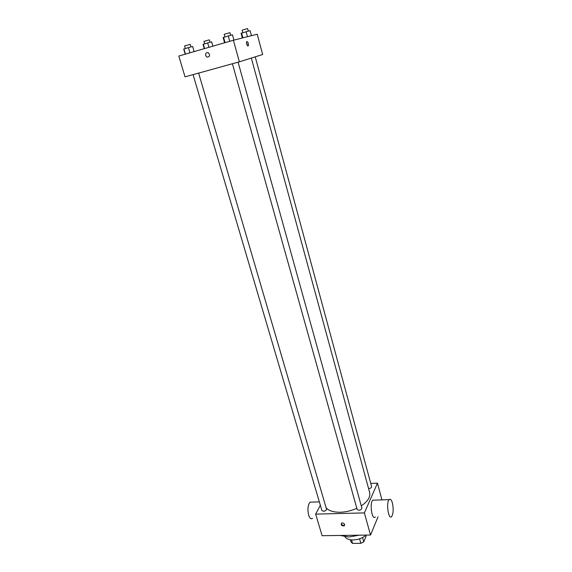 <?xml version="1.0" encoding="UTF-8"?>
<svg xmlns="http://www.w3.org/2000/svg" width="572" height="572" viewBox="0 0 572 572"><rect width="100%" height="100%" fill="white"/><g stroke="black" fill="none" stroke-linecap="round" stroke-linejoin="round"><path stroke-width="0.86" d="M365.78 535.378L366.051 536.343L363.763 541.798L360.861 543.321L352.559 543.4L350.972 541.927L350.343 539.739M351.551 539.889L352.559 543.4M359.588 538.81L360.861 543.321M362.562 537.537L363.763 541.798M366.101 535.099C362.591 538.109 358.265 539.725 353.131 539.939C349.113 539.911 346.389 538.845 344.952 536.758M359.209 535.192L348.92 537.001L340.226 535.456M378.021 516.873L370.513 535.034L322.107 535.707L315.665 514.135L320.327 505.24M342.413 522.908C344.473 523.423 345.08 524.395 344.222 525.818C341.727 526.09 340.833 525.21 341.534 523.18L342.413 522.908M370.749 483.433L377.47 483.161L364.378 512.898L370.513 535.034M364.378 512.898L315.665 514.135M198.627 73.094L326.526 509.151C326.462 510.296 325.447 510.996 323.48 511.275L321.9 510.553L193.071 74.632M232.411 63.749L357.178 509.538C359.223 510.753 360.803 510.317 361.926 508.229L238.088 62.176M255.234 56.85L371.621 486.636C371.557 487.673 370.592 488.324 368.726 488.581L368.582 488.581M356.835 508.293C351.473 510.724 345.974 512.04 340.333 512.233C333.719 512.312 329 510.882 326.169 507.95M251.337 58.072L369.634 492.435C370.599 496.939 367.81 501.415 361.268 505.87M377.47 483.161L381.953 499.885M375.303 516.931C372.014 520.827 369.355 503.253 372.772 500.178L374.51 500.128M341.362 523.323C341.756 525.067 342.814 525.675 344.53 525.16L344.694 525.017M312.512 518.389C311.018 519.412 309.738 518.339 308.665 515.179C307.393 509.402 307.843 505.069 310.01 502.18L312.026 502.116M392.421 503.06C391.448 499.721 390.347 498.591 389.124 499.656C385.878 502.752 388.538 520.477 391.663 516.552C393.372 513.549 393.629 509.051 392.421 503.06M239.375 61.819L185.028 76.855L178.814 56.042L233.397 40.24L239.375 61.819L262.662 54.519L257.228 34.227L233.397 40.24M205.62 55.484C205.441 53.182 206.349 52.274 208.358 52.767C210.367 55.527 209.874 56.971 206.871 57.078L205.62 55.484C205.441 53.182 206.349 52.274 208.358 52.767C210.367 55.527 209.874 56.971 206.871 57.078L205.62 55.484M248.112 46.003C246.832 45.245 246.325 43.794 246.589 41.649C247.933 41.684 248.527 43.057 248.377 45.767L248.112 46.003M246.439 42.164L247.376 45.574M212.898 46.175L211.661 41.849L207.672 42.929L203.039 44.373L204.275 48.67M207.672 42.929L208.93 47.319M203.339 44.194L204.604 48.577M204.647 43.808L203.947 41.356L209.295 39.847L209.995 42.299M251.43 35.693L250.064 30.631L241.062 33.262L242.349 37.981M246.11 31.696L247.469 36.694M241.591 33.019L242.914 37.838M242.8 32.661L242.12 30.152L247.583 28.6L248.262 31.117M194.151 51.602L192.65 46.461L188.403 47.605L183.712 49.078L185.221 54.183M188.403 47.605L189.933 52.824M183.912 48.92L185.457 54.118M185.349 48.498L184.592 45.939L190.197 44.359L190.948 46.918M233.934 40.104L232.468 34.806L228.264 35.936L223.123 37.545L224.596 42.786M228.264 35.936L229.758 41.291M223.573 37.309L225.075 42.65M224.903 36.923L224.174 34.299L229.894 32.675L230.63 35.307M344.222 525.818L344.53 525.16M310.01 502.18L319.333 501.887M389.124 499.656L372.772 500.178M247.769 45.939L248.377 45.767"/></g></svg>
